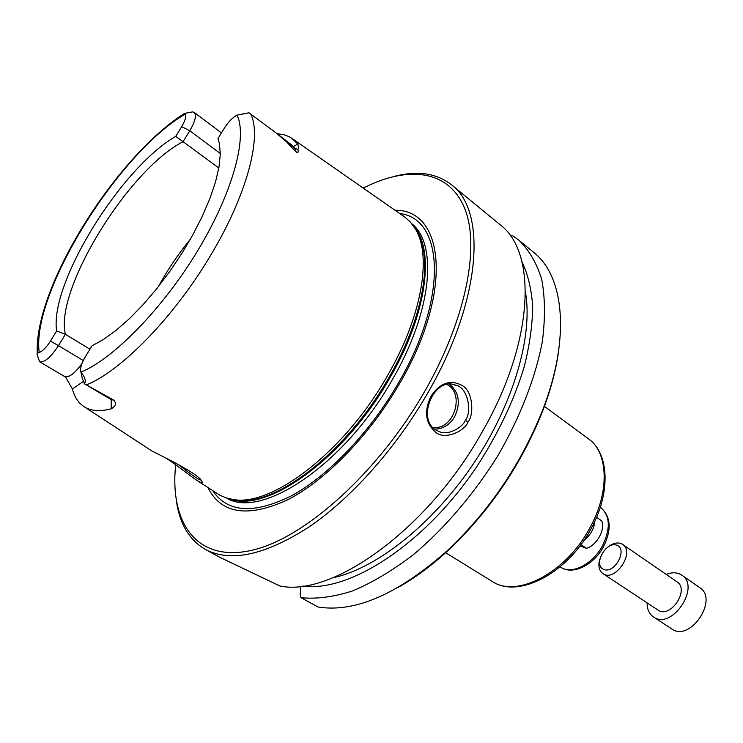 <?xml version="1.0" encoding="UTF-8"?>
<svg xmlns="http://www.w3.org/2000/svg" width="743" height="743" viewBox="0 0 743 743"><rect width="100%" height="100%" fill="white"/><g stroke="black" fill="none" stroke-linecap="round" stroke-linejoin="round"><path stroke-width="1.11" d="M398.099 587.462C415.374 577.775 432.602 564.921 449.784 548.919C490.603 509.856 521.484 464.087 542.436 411.622C550.86 389.713 556.331 368.927 558.857 349.284M334.619 577.06L335.047 577.302C378.484 567.095 434.088 522.654 473.932 462.982C513.766 403.3 533.112 335.511 525.468 292.24M300.85 586.264L300.191 595.087L301.017 597.688L318.06 607.022C355.423 612.956 398.972 593.75 448.698 549.411C490.018 509.865 521.28 463.539 542.501 410.433C570.735 338.269 564.225 276.182 533.688 252.36L518.855 240.165C529.035 249.964 536.66 263.05 541.731 279.414C545.121 297.534 545.334 318.18 542.381 341.334C535.619 377.407 520.23 417.213 497.689 455.988C473.82 494.225 444.518 528.44 413.517 554.584C392.759 570.41 372.522 582.493 352.823 590.852C333.839 596.954 316.564 599.23 301.017 597.688M510.515 235.995L512.317 235.531L518.855 240.165M465.257 420.399C463.075 427.169 447.481 436.475 438.584 431.246C414.585 422.544 433.541 375.261 455.923 385.292C468.192 387.428 472.176 412.597 465.257 420.399L468.09 421.894C474.173 414.761 473.05 391.208 462.285 385.598C450.611 379.19 440.2 382.691 431.051 396.084C423.863 411.074 425.377 423.12 435.574 432.212C444.834 440.571 464.951 430.968 468.09 421.894M197.257 480.6L219.909 495.256L226.615 498.042L232.819 499.417C271.269 507.32 343.907 452.376 386.834 376.785C421.95 316.889 432.12 255.815 415.365 228.928L410.173 221.832L404.805 217.067L292.408 138.709M277.111 133.712L283.826 134.687L288.841 136.554L291.572 138.133L297.841 144.114C298.667 146.668 298.658 148.479 297.813 149.547C298.649 152.148 298.138 153.039 296.29 152.231L286.046 141.356L275.727 132.635L248.933 112.769L237.054 115.156C232.67 117.394 228.417 121.75 224.293 128.233L217.978 138.635L219.454 143.715L220.299 154.219L218.999 167.054L215.526 181.914L209.944 198.437L202.347 216.176L192.939 234.63L181.961 253.252L169.757 271.492L156.68 288.795L143.12 304.649L129.486 318.617L116.177 330.301L103.574 339.43L92.002 345.811L85.426 356.631C82.427 361.665 80.801 366.02 80.55 369.689L80.876 372.206C85.008 376.961 86.216 380.843 84.488 383.843L113.521 399.975C116.707 403.189 115.908 406.142 111.144 408.826C99.543 411.826 90.321 410.981 83.485 406.282C78.126 402.539 74.43 396.781 72.387 389.007L65.839 377.388L64.678 376.552C68.969 377.89 74.764 373.497 82.064 363.383M166.079 458.143L166.924 458.7C174.178 463.214 190.44 476.087 196.059 479.811C201.511 483.349 203.415 483.786 201.762 481.111C198.455 473.226 155.584 453.044 151.934 451.001L84.303 406.82M200.954 480.117C198.335 479.625 190.7 474.331 178.069 464.245M451.549 184.821L500.16 224.785C537.338 252.165 534.245 341.761 482.272 431.785C428.07 529.341 332.297 597.465 279.823 585.967L219.928 557.371L205.449 549.467C230.469 562.637 264.861 555.225 308.624 527.233C350.78 498.664 395.666 448.633 427.429 393.549C481.445 300.989 487.185 210.78 451.549 184.821C436.643 173.268 417.752 170.407 394.867 176.249M176.286 500.113C179.434 523.518 189.149 539.975 205.449 549.467M363.216 188.072L371.658 184.088C414.436 165.355 452.227 172.72 465.907 211.718C479.449 250.642 464.765 321.756 424.392 391.933C378.345 472.158 305.744 537.17 253.632 549.857C201.232 562.795 173.147 528.849 174.874 475.659L175.552 464.681M395.007 210.241C444.685 209.368 453.444 292.166 399.316 383.964C369.345 435.751 324.988 481 286.965 500.15C247.438 517.992 221.061 513.784 207.854 487.529M190.329 239.292C178.162 254.152 167.472 269.997 158.24 286.835M40.995 362.593L39.63 361.795L37.391 355.516C36.667 353.724 37.271 352.702 39.212 352.442C42.657 351.198 46.4 347.418 50.431 341.111L58.483 345.616L65.412 334.294C54.313 289.798 128.65 169.348 183.094 141.69L175.719 136.406C120.97 167.677 49.196 283.798 56.644 330.969L65.412 334.294L89.931 349.219M218.823 168.002L183.094 141.69L189.771 130.777C195.233 121.313 196.728 115.193 194.248 112.407L192.539 111.887L184.533 113.391L185.137 114.153C186.428 116.345 185.276 120.496 181.701 126.626L175.719 136.406M50.431 341.111L56.644 330.969M241.122 114.394L248.933 112.769M83.29 360.55L58.483 345.616C50.747 357.346 44.459 362.733 39.63 361.795M81.163 372.837L82.185 378.057L84.488 383.843M302.912 586.004C349.266 592.719 424.494 544.331 476.514 467.05C498.284 433.578 514.23 399.975 524.363 366.243C529.731 344.631 532.508 324.598 532.694 306.135C531.421 288.878 527.827 274.018 521.902 261.545M616.922 545.251C628.076 549.523 614.48 574.255 603.595 569.417C592.728 564.875 606.056 540.765 616.922 545.251M599.647 559.507C598.004 565.999 599.099 570.698 602.926 573.615C614.898 582.661 635.497 552.142 622.625 544.424L621.064 543.588C617.136 542.223 612.891 543.244 608.322 546.653M602.926 573.615L657.917 610.022C670.167 619.216 690.071 589.728 676.966 581.806L622.625 544.424M681.749 575.119L699.655 587.555C719.103 599.378 689.987 642.528 671.737 628.912L653.515 616.959C671.635 630.51 701.095 586.859 681.749 575.119L679.269 573.782C675.331 572.268 670.994 572.491 666.257 574.441M647.088 602.852C647.079 609.26 649.224 613.959 653.515 616.959M580.915 544.6L586.441 548.306L579.921 545.929M586.441 548.306C596.685 545.585 605.721 529.22 601.654 520.824L596.564 517.295M583.942 540.337C590.481 535.183 594.112 528.802 594.837 521.196M589.44 528.635C565.655 573.122 516.45 598.31 492.182 581.407C518.085 598.96 567.048 573.54 590.564 529.61C610.83 493.798 609.613 453.583 588.428 438.797C608.517 452.571 609.947 492.451 589.44 528.635M602.341 546.04C592.524 564.513 571.506 574.915 560.724 567.188C572.872 575.528 593.778 564.986 603.372 546.922C611.814 529.87 610.987 516.794 600.883 507.683C610.235 515.939 610.718 528.719 602.341 546.04M434.859 429.11C443.051 429.017 449.626 424.931 454.605 416.842C460.846 403.486 459.202 392.62 449.654 384.233M447.007 384.521C465.675 393.892 453.314 431.061 432.807 427.29M86.411 384.93C120.998 371.073 173.49 317.605 209.795 256.716C246.732 195.892 262.26 136.972 250.735 113.948M39.212 352.442C31.03 293.411 117.923 153.216 185.137 114.153M220.309 153.495L189.771 130.777L181.701 126.626M237.054 115.156C247.698 137.139 232.838 192.511 197.861 250.419C162.977 308.326 113.725 358.665 80.876 372.206M276.452 133.201L293.327 146.287L294.534 147.931L286.046 141.356M297.813 149.547L294.534 147.931L296.29 152.231M293.476 146.399L297.841 144.114M82.714 381.865L72.387 389.007M112.007 400.208L110.921 399.483L113.521 399.975M111.218 399.669L111.144 408.826M230.488 499.017L235.299 499.993C273.656 507.868 345.922 453.276 388.57 378.131C423.464 318.598 433.541 257.83 416.832 231.017L414.13 226.921M229.318 498.767C265.845 513.952 343.953 458.96 389.388 378.726C427.114 314.456 435.231 249.648 413.461 225.937M226.587 498.033C261.099 519.756 344.111 464.988 391.877 380.444C431.989 312.19 438.008 244.215 411.761 223.671M212.739 490.714C227.646 512.819 254.032 514.435 291.915 495.572C328.313 475.696 369.717 432.556 398.034 383.667C448.54 297.98 443.896 218.451 399.79 213.575M445.317 552.541L492.182 581.407M544.127 406.142L588.428 438.797M560.129 566.807L560.724 567.188M600.307 507.283L600.883 507.683M542.436 411.622L542.501 410.433M449.784 548.919L448.698 549.411M455.923 385.292L453.667 384.614M37.271 353.492C34.002 286.724 116.112 156.727 184.459 113.438M221.442 132.932L194.248 112.407M293.327 146.287L294.265 147.383M40.159 362.101L64.678 376.552M110.921 399.483L84.219 383.694M414.092 226.866L415.365 228.928M230.414 498.999L232.819 499.417"/></g></svg>
